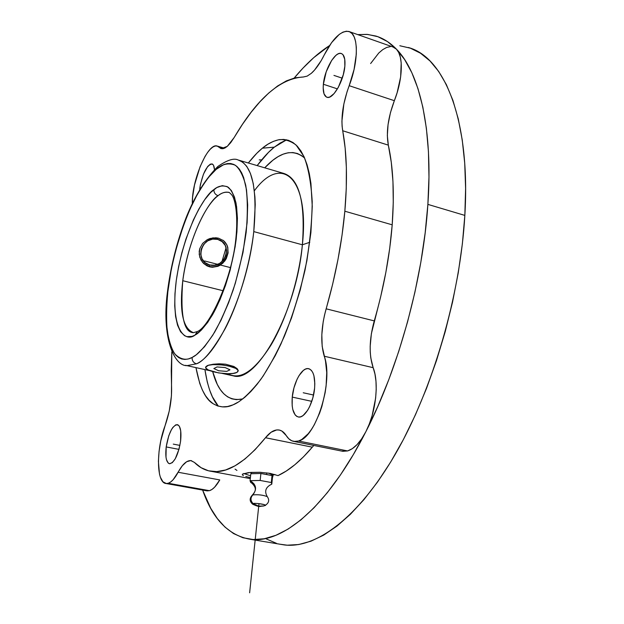 <?xml version="1.0" encoding="UTF-8"?>
<svg xmlns="http://www.w3.org/2000/svg" width="624" height="624" viewBox="0 0 624 624"><rect width="100%" height="100%" fill="white"/><g stroke="black" fill="none" stroke-linecap="round" stroke-linejoin="round"><path stroke-width="0.94" d="M193.471 332.678L197.379 331.516C209.063 327.28 231.902 279.677 235.833 238.867C238.313 215.678 235.287 199.493 231.949 195.133C229.928 192.886 228.743 191.95 228.4 192.332C224.671 191.872 221.224 192.995 218.049 195.702C215.194 194.602 213.814 192.559 213.899 189.563C218.322 185.812 223.057 185.016 228.103 187.161C231.325 189.852 233.961 195.125 236.005 202.987C237.432 212.651 237.51 224.609 236.231 238.859C232.339 268.858 221.692 298.997 212.316 315.12C205.413 326.024 199.735 332.631 195.289 334.94L201.373 330.08L207.698 322.382L214.009 312.094L220.03 299.606L225.49 285.425L230.139 270.184L235.131 246.8L236.925 231.886L237.416 218.283L236.59 206.567L234.523 197.184L231.332 190.468L227.183 186.607L222.261 185.663L216.778 187.582L210.678 192.481L204.734 199.664L198.892 208.97L193.339 220.038L185.944 239.07L181.857 252.751L178.597 266.721L176.272 280.519L174.962 293.709L174.728 305.838L175.594 316.485L177.559 325.244L180.578 331.75L184.579 335.704L186.919 336.648L192.153 336.359L195.008 335.104L197.356 331.531L195.008 335.104C185.437 342.599 170.126 330.634 176.225 280.847C183.542 230.459 204.61 195.25 213.619 189.79L213.899 189.563C213.814 192.559 215.194 194.602 218.049 195.702C209.882 200.008 189.376 232.994 182.762 280.714C180.211 315.12 183.784 332.444 193.471 332.678C182.816 328.536 179.252 311.212 182.762 280.714C187.052 246.41 203.104 206.95 218.049 195.702C221.785 192.8 225.241 191.677 228.4 192.332L229.343 192.598M222.16 373.402L233.485 375.89C256.753 383.401 296.603 311.501 302.375 244.787L253.773 231.605C249.678 267.758 236.824 306.79 225.03 328.934C212.956 350.033 203.424 361.663 196.435 363.815C193.44 362.825 191.997 360.711 192.098 357.466L192.473 357.271C198.198 354.533 205.577 346.172 214.617 332.186C220.873 321.032 227.074 306.922 233.228 289.856C238.976 271.245 243.29 252.073 246.168 232.339C247.829 213.595 247.681 197.933 245.739 185.359C242.978 175.204 239.46 168.472 235.186 165.165C228.517 162.677 222.316 163.972 216.567 169.042L217.994 166.374L216.2 169.346C210.506 173.963 203.681 183.3 195.718 197.371C185.024 217.714 173.519 251.433 168.464 285.901C166.585 302.601 166.14 317.281 167.138 329.948C168.878 340.844 171.483 348.894 174.938 354.081C180.593 359.541 186.319 360.672 192.098 357.466C191.997 360.711 193.44 362.825 196.435 363.815L187.005 365.648L185.57 365.329L187.005 365.648C173.995 366.218 161.577 336.921 167.357 292.64C170.531 267.033 176.779 242.065 186.092 217.737C192.184 202.355 202.823 181.256 217.971 166.39C227.292 160.001 234.031 157.872 238.181 160.009C252.377 164.814 257.579 188.682 253.773 231.605C247.853 288.85 218.252 354.877 196.435 363.815L187.005 365.648L209.945 370.703M233.041 404.843C240.334 402.067 249.522 393.674 260.606 379.665C268.32 368.527 276.245 354.05 284.38 336.242C292.375 316.399 299.247 294.403 304.996 270.27C309.605 245.794 312.008 222.916 312.211 201.638C311.072 182.489 308.279 167.357 303.818 156.25L296.049 144.971C290.308 140.782 284.544 139.035 278.764 139.745C272.774 141.133 267.314 143.949 262.392 148.184L274.326 147.147L286.619 139.807L280.114 143.052L274.326 147.147L262.392 148.184L256.862 153.223L248.329 162.989C253.508 156.452 258.196 151.515 262.392 148.184L267.883 144.222L273.296 141.406L278.577 139.784L283.655 139.409L288.499 140.33L293.038 142.561L297.219 146.133L300.986 151.047L304.286 157.271L307.078 164.791L309.301 173.542L310.931 183.464L312.257 206.388L310.9 232.619L306.852 260.926L300.269 289.887L291.486 318.037L280.972 343.964L275.231 355.688L263.164 376.022L256.994 384.431L250.825 391.552L244.733 397.348L238.781 401.778L233.041 404.843L227.549 406.528L222.37 406.879L217.534 405.912L213.096 403.689C219.89 407.589 226.535 407.979 233.041 404.843M265.013 505.534C267.251 504.613 255.98 502.796 253.141 503.623C250.38 500.698 250.286 497.796 252.845 494.918C258.196 494.434 262.969 494.996 267.166 496.595C262.969 494.996 258.196 494.434 252.845 494.918C257.189 489.185 256.261 484.442 250.076 480.683L250.887 482.633L252.182 483.226M252.057 483.148L251.589 482.929C257.072 488.054 255.848 491.057 252.268 495.16C249.319 498.412 249.483 501.446 252.751 504.27L253.141 503.623L258.734 506.15L263.757 505.931L258.734 506.15L253.141 503.623C253.804 502.585 268.858 504.91 264.904 505.58L264.81 505.612M223.174 290.753L182.762 280.714L223.174 290.753M207.035 265.886L212.456 267.275L217.963 266.308L222.799 263.219L226.333 258.523L228.095 252.938L227.791 247.361L226.863 244.834L223.548 240.677L218.657 238.228L212.924 237.861L207.285 239.647L202.644 243.376L199.781 248.555L199.189 251.472L199.797 257.283L202.574 262.361L207.035 265.886L203.525 263.383L200.936 259.966L199.196 254.405L199.781 248.555L202.644 243.376L207.285 239.647L210.031 238.493L215.849 237.767L218.657 238.228L223.548 240.677L226.863 244.834L227.791 247.361L228.095 252.938L226.333 258.523L224.757 261.035L220.506 265.005L217.963 266.308L212.456 267.275L209.687 266.877L208.954 266.245C222.994 270.59 234.725 249.46 223.22 240.458L222.916 240.201C234.858 248.976 223.205 270.652 208.954 266.245L209.687 264.95C193.557 261.534 201.934 234.546 217.698 239.39L217.862 238.04L217.698 239.39L212.651 239.109L207.745 240.825L203.752 244.288L201.271 248.953L200.686 254.108L202.09 258.96L205.257 262.766L209.687 264.95L214.718 265.192L219.578 263.461L223.532 260.021L225.997 255.403L226.598 250.286L225.241 245.443L222.113 241.621L217.698 239.39C233.719 243.017 225.311 269.615 209.687 264.95L208.954 266.245L209.687 266.877L207.035 265.886M203.869 263.71L208.954 266.245L203.869 263.71M205.678 367.162L208.494 365.235L213.104 364.237L219.102 363.8L225.553 364.19L233.836 366.452L237.175 368.659L238.165 370.921M236.738 372.466L233.095 373.417L227.791 373.721L218.494 372.91L208.33 369.993L205.951 368.207L205.99 366.553L208.471 365.29L213.041 364.611L222.214 364.915L228.478 365.953L235.677 368.355L237.939 370.157L237.752 371.787L236.738 372.466L238.157 371.023C239.647 366.686 212.893 362.232 206.942 365.859L205.67 367.224C204.344 371.584 230.451 375.952 236.738 372.466L237.76 371.748L236.738 372.466M254.366 190.757C281.26 153.886 309.715 176.888 302.375 244.787L309.8 242.268L302.375 244.787C298.888 279.482 286.361 319.285 271.027 345.041C254.506 371.077 240.139 380.64 227.924 373.721M212.675 371.623C218.213 392.714 228.267 401.817 242.814 398.915L236.395 399.649L231.8 398.822L227.565 396.825L223.712 393.713L220.272 389.532L217.261 384.361L212.675 371.623M323.372 84.256C324.527 69.763 335.15 51.145 341.195 53.469C344.191 54.6 345.407 58.874 344.846 66.269C343.746 81.034 332.912 99.661 327.054 97.297C323.973 96.119 322.748 91.775 323.372 84.256L337.436 88.889L323.372 84.256L323.185 87.968L324.035 93.873L326.391 97.04L328.045 97.406L329.932 96.938L334.129 93.53L338.348 87.29L343.27 74.779L344.846 66.269L344.737 59.194L342.974 54.67L341.554 53.594L339.854 53.36L337.935 53.968L335.876 55.396L331.656 60.427L326.219 71.76L323.372 84.256M166.195 446.924C168.581 433.235 172.255 425.794 177.208 424.601C180.453 425.755 181.584 431.301 180.586 441.238C178.183 455.06 174.517 462.571 169.58 463.749C166.265 462.517 165.134 456.908 166.195 446.924L178.963 449.374L166.195 446.924L165.992 457.142L166.483 459.74L168.246 463.102L169.439 463.726L172.247 462.712L175.243 458.827L179.072 448.976L180.586 441.238L180.726 430.872L179.384 426.356L178.347 425.108L175.765 424.827L172.84 427.463L171.382 429.749L168.753 435.833L166.195 446.924M199.898 187.676C202.644 173.339 206.645 165.407 211.91 163.886C213.361 164.291 214.219 166.195 214.469 169.588L213.587 165.485L212.753 164.33L210.475 164.057L207.691 166.46L203.479 174.143L200.46 184.306L199.898 187.676L200.616 187.879L199.898 187.676L199.711 189.392L199.898 187.676M292.258 397.098C293.53 382.301 302.032 367.162 308.451 368.651C313.271 370.18 315.323 376.717 314.59 388.268C313.388 403.283 304.723 418.501 298.436 417.011C293.475 415.389 291.416 408.751 292.258 397.098L311.782 401.349L292.258 397.098L292.18 405.779L292.781 409.484L295.152 414.929L296.837 416.442L298.779 417.05L300.916 416.731L303.147 415.475L307.585 410.374L309.605 406.715L312.842 397.894L314.59 388.268L314.816 383.643L313.911 375.664L312.835 372.637L311.392 370.399L309.644 369.034L307.663 368.589L305.526 369.073L303.319 370.453L299.013 375.648L297.071 379.252L293.966 387.808L292.258 397.098M365.898 431.629C327.842 506.774 282.5 543.808 250.591 539.339C228.743 535.681 212.761 519.262 202.636 490.082L210.678 508.201L217.355 518.591L224.975 527.093L233.509 533.543L242.931 537.748L253.188 539.549L264.217 538.777L275.933 535.298L288.226 529.012L300.986 519.831L314.051 507.741L327.265 492.757L340.447 474.965L353.387 454.522L365.898 431.629C375.944 412.433 379.197 382.832 373.16 367.684L324.23 356.218C333.661 380.609 316.368 437.284 298.568 441.004L347.576 450.941C354.128 448.882 360.235 442.439 365.898 431.629L369.291 424.016L372.115 415.701L375.632 398.112L376.217 389.477L375.983 381.35L374.946 374.002L373.16 367.684L324.23 356.218C320.424 343.184 321.064 327.382 326.149 308.818L374.267 320.9C383.737 288.194 389.719 256.168 392.2 224.819C394.477 193.69 393.19 167.131 388.339 145.142L342.693 130.751C346.843 152.857 347.56 179.673 344.838 211.216L392.2 224.819L344.838 211.216C341.913 242.986 335.681 275.519 326.149 308.818L374.267 320.9C369.229 339.144 368.862 354.736 373.16 367.684L370.781 357.887L370.258 352.264L370.188 346.289L371.374 333.684L380.687 296.704L385.866 272.345L389.727 248.243L392.2 224.819L393.268 202.465L392.956 181.537L391.287 162.341L388.339 145.142L342.693 130.751C340.712 118.053 342.88 103.03 349.183 85.691L394.352 100.69C402.761 79.654 403.595 56.012 396.474 49.202L392.902 46.956L396.474 49.202C419.507 72.563 433.118 129.223 427.877 204.383C423.095 279.014 398.783 367.684 365.898 431.629L377.762 406.567L388.783 379.681L398.759 351.359L407.519 322.054L414.913 292.219L420.818 262.345L425.162 232.908L427.877 204.383L464.841 215.405L427.877 204.383L428.969 177.185L428.454 151.718L426.387 128.294L422.854 107.188L417.963 88.616L411.84 72.712L404.633 59.561L396.474 49.202C390.109 42.635 383.237 38.243 375.843 36.036L366.935 34.375L357.747 34.609L367.762 34.445L377.894 36.715L387.512 41.605L396.474 49.202L398.728 52.541L400.319 57.151L401.193 62.876L400.647 76.924L397.106 92.773L394.352 100.69C387.995 117.702 385.983 132.522 388.339 145.142L387.332 135.65L388.058 124.574L390.452 112.655L394.352 100.69L349.183 85.691L347.069 91.744L343.855 103.99L341.921 121.181L342.1 126.212L345.15 148.06L346.359 167.427L346.265 188.581L344.838 211.216L342.069 234.967L337.99 259.444L332.647 284.201L324.48 315.292L323.185 321.82L321.828 334.604L322.171 346.343L325.502 361.046L326.734 372.583L326.118 385.85L325.12 392.785L321.844 406.552L319.636 413.08L314.309 424.757L311.306 429.655L308.162 433.797L301.727 439.522L298.568 441.004L294.068 441.449C290.995 440.973 288.389 439.023 286.252 435.607L281.869 431.051L279.349 430.061L276.682 429.936L271.089 432.253L265.481 437.736C270.02 432.058 274.474 429.468 278.834 429.967C281.681 430.396 284.154 432.276 286.252 435.607L288.795 438.781L291.736 440.778L295.027 441.535L298.568 441.004L347.576 450.941L352.31 448.672L357.068 444.592L361.663 438.836L365.898 431.629M250.591 539.339L284.497 544.963C315.947 548.746 358.301 518.092 395.53 453.835C432.65 389.665 460.294 295.417 464.841 215.405C470.644 119.652 444.187 56.948 408.299 47.494M219.773 479.926L178.136 472.259C174.79 478.483 171.499 482.149 168.269 483.265L209.438 490.675C212.878 489.622 216.317 486.034 219.773 479.926L178.136 472.259C182.489 464.194 186.779 460.309 190.991 460.598L194.392 462.4L190.749 460.574L186.631 461.737L182.325 465.738L173.16 479.692L170.672 481.993L168.269 483.265L166.07 483.506C156.296 483.093 156.039 449.319 165.056 425.747L169.244 411.029L171.428 395.889L171.811 351.905L171.233 370.718L171.569 386.888C171.92 399.282 169.744 412.23 165.056 425.747L160.789 440.825L159.065 451.355L158.402 461.409L159.487 474.022L160.391 477.243L162.942 481.798L166.335 483.53L168.269 483.265L209.438 490.675L211.981 489.45L214.601 487.211L219.773 479.926M311.321 73.328L307.164 76.12L303.436 76.978L307.164 76.12L311.321 73.328L314.597 70.013L321.204 60.622L324.34 54.772C320.12 63.203 315.775 69.389 311.321 73.328M227.323 146.328L221.294 148.652L219.149 147.319L223.447 148.59L219.149 147.319L220.795 148.489L222.737 148.723L224.936 148.005L227.323 146.328L230.708 142.662L234.172 137.514L227.323 146.328M259.233 159.892L261.659 159.861M243.758 473.491L250.598 475.831L243.758 473.491M242.447 474.115L250.435 472.43L260.068 472.282L270.176 473.382L278 475.605C289.013 470.582 300.448 461.105 312.304 447.174L265.481 437.736C245.372 462.337 227.471 473.569 211.77 471.424C205.241 470.519 199.446 467.516 194.392 462.4L201.076 467.688L208.549 470.808L216.739 471.619L225.584 469.989L234.998 465.824L244.873 459.069L255.076 449.693L265.481 437.736L312.304 447.174L313.856 445.45L303.529 456.791L294.832 464.747L286.299 471.019L278 475.605L270.176 473.382L260.068 472.282L248.43 472.618L242.447 474.115M242.284 474.864L243.422 475.652M245.786 476.479L249.194 477.337L245.786 476.479M250.403 477.602L249.194 477.337L250.403 477.602M269.958 485.082L271.783 484.162L271.307 482.531L260.161 480.449L260.902 473.483L250.817 473.756L250.076 480.683L250.817 473.756L260.902 473.483L266.612 474.497L266.783 472.852L266.612 474.497L272.017 475.582L272.532 476.9L271.783 484.162L271.307 482.531L260.161 480.449L250.076 480.683C256.261 484.442 257.189 489.185 252.845 494.918C250.286 497.796 250.38 500.698 253.141 503.623M251.94 472.329L251.199 472.914L251.94 472.329M271.307 482.531L272.017 475.582L271.307 482.531M270.239 484.973L271.783 484.162L272.275 476.245L272.813 476.822L272.992 475.09L268.351 473.078L272.992 475.09L274.981 474.521L272.992 475.09L272.813 476.822L272.017 475.582L260.902 473.483L260.161 480.449L250.076 480.683L250.333 481.51M251.823 473.725L251.324 473.312M251.191 472.984L251.105 473.749M192.332 203.362C191.662 180.742 207.769 142.701 217.043 146L219.149 147.319L217.331 146.086L215.194 146.008L212.815 147.069L210.272 149.214L207.652 152.373L205.023 156.437L200.086 166.702L194.501 185L192.621 197.036L192.332 203.362M234.172 137.514C257.135 98.514 280.223 78.335 303.436 76.978L295.066 77.813L286.408 80.87L277.586 85.995L268.694 93.062L259.826 101.899L251.066 112.359L242.494 124.285L234.172 137.514M324.34 54.772C332.912 38.181 341.071 30.412 348.824 31.473C358.519 33.47 358.956 60.645 349.183 85.691L354.065 69.475L356.312 54.062L356.327 47.33L355.61 41.574L354.198 36.964L352.139 33.649L349.51 31.723L346.414 31.216L342.95 32.128L339.245 34.406L331.578 42.635L324.34 54.772M294.068 441.449L342.802 451.308L347.576 450.941L341.741 451.09M166.07 483.506L207.09 490.877L209.438 490.675L206.56 490.784M294.216 78.023C305.721 64.171 317.499 53.352 329.55 45.575L313.724 57.658L302.975 68.133L294.216 78.023M250.887 482.633L252.182 483.233M253.235 483.522L253.921 483.709M250.45 481.861L250.786 482.508M195.959 367.622L199.742 383.409L202.379 390.039L205.491 395.678L209.071 400.249L213.096 403.689C205.366 399.196 199.664 387.176 195.959 367.622M218.33 406.169C212.137 399.36 207.667 387.169 204.914 369.595L207.277 382.052L209.578 389.875L212.386 396.778L218.33 406.169M257.158 165.586C263.531 157.209 269.256 151.063 274.326 147.147L268.515 152.357L257.158 165.586M304.645 158.083L301.72 155.704L297.453 153.52L292.898 152.552L288.116 152.779L283.148 154.167L278.047 156.663L272.875 160.228L264.716 167.809C279.864 151.671 293.179 148.426 304.645 158.083M205.694 367.021L208.494 365.235L213.104 364.237L219.102 363.8L225.553 364.19L233.836 366.452L237.175 368.659L238.181 370.835M221.91 261.745L226.114 247.627M302.375 244.787C305.471 202.394 299.302 178.612 283.865 173.449L238.181 160.009L242.588 162.037L246.769 166.374L250.427 173.456L253.258 183.604L254.927 196.919L255.239 204.688L253.773 231.605L302.375 244.787M192.098 357.466L188.409 358.94L184.922 359.44L181.685 358.987L178.706 357.614L176.015 355.337L173.628 352.209L171.561 348.27L168.449 338.177L166.717 325.502L166.397 310.752L167.443 294.458L171.452 268.297L175.609 250.497L183.752 224.617L190.211 208.697L197.293 194.446L204.766 182.372L208.58 177.294L216.2 169.346L223.93 164.502L227.432 163.566L230.771 163.543L233.899 164.471L236.785 166.343L239.398 169.174L241.706 172.957L243.68 177.668L246.496 189.719L247.673 204.937L247.112 222.721L243.001 252.509L235.326 283.273L228.61 302.726L220.982 320.276L212.815 335.15L204.485 346.772L196.357 354.736L192.098 357.466M399.836 45.747L410.444 48.204L420.553 53.251L430.006 60.965L438.656 71.409L446.355 84.591L452.946 100.48L458.289 118.997L462.251 139.979L464.724 163.231L465.605 188.487L464.841 215.405L462.392 243.625L458.273 272.704L452.525 302.188L445.232 331.617L436.511 360.508L426.512 388.409L415.405 414.874L403.393 439.538L390.671 462.049L377.45 482.141L363.956 499.606L350.376 514.301L336.898 526.133L323.708 535.096L310.939 541.203L298.74 544.534L287.219 545.197L279.848 544.19M276.455 543.317L266.534 539.05M390.335 46.628L386.677 47.44L382.777 49.592L378.776 53.009L370.625 63.547M235.061 469.115L236.948 470.418M204.633 260.972L230.451 267.61M313.537 395.023L303.233 392.761M179.907 445.396L173.293 444.116M342.256 78.172L333.941 75.403M249.623 592.8L258.991 503.63M217.058 366.935L213.845 368.55L218.689 370.765L226.723 371.397L229.991 369.814L225.178 367.575L217.058 366.935L213.845 368.55L218.689 370.765L226.723 371.397L229.991 369.814L225.178 367.575L217.058 366.935M278.764 139.745L279.965 139.558M270.114 485.027C265.356 487.929 264.443 491.852 267.368 496.79C269.716 500.198 268.889 503.123 264.904 505.58L263.071 506.095C259.537 506.009 260.614 507.842 252.751 504.27M228.4 192.332L229.32 192.59M223.899 240.973L223.22 240.458M308.942 368.761L308.451 368.651M224.5 148.216L217.402 146.11M349.432 31.684L392.902 46.956M279.731 430.154L278.834 429.967M250.294 478.608L211.77 471.424M191.56 460.707L190.991 460.598"/></g></svg>
